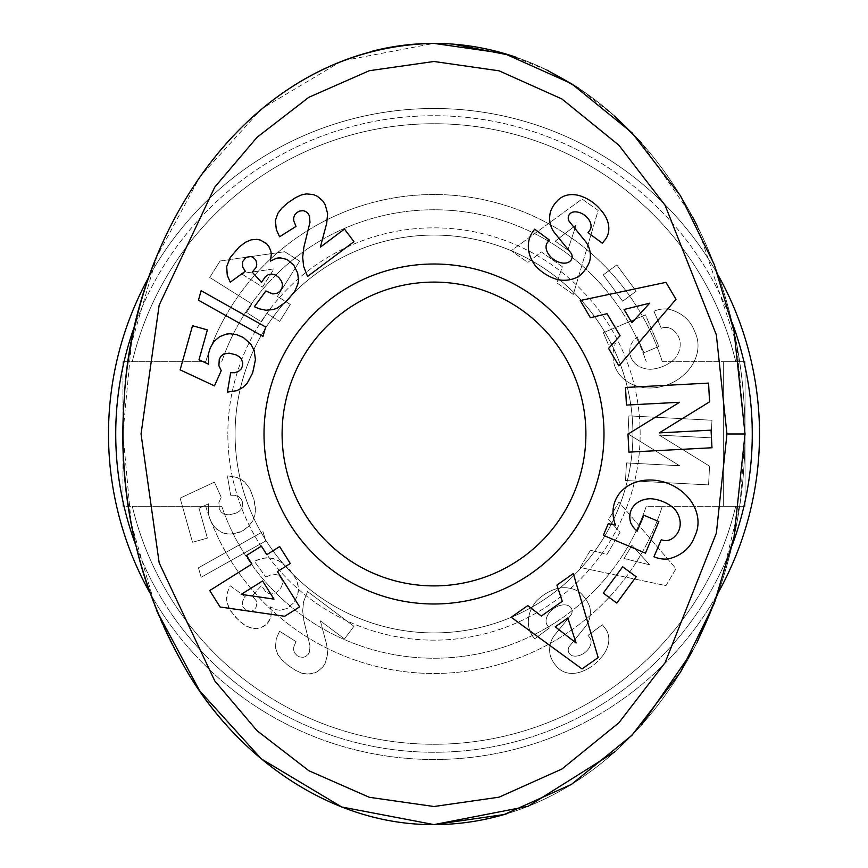 <?xml version="1.0" encoding="UTF-8"?>
<svg xmlns="http://www.w3.org/2000/svg" width="868" height="868" viewBox="0 0 868 868"><rect width="100%" height="100%" fill="white"/><g stroke="black" fill="none" stroke-linecap="round" stroke-linejoin="round"><path stroke-width="0.65" stroke-dasharray="4.34 3.25" d="M718.216 275.34A325.5 325.5 0 0 0 149.773 275.373M108.5 434A325.5 325.5 0 0 1 434 108.5A325.5 325.5 0 0 1 759.5 434A325.5 325.5 0 0 1 434 759.5A325.5 325.5 0 0 1 108.5 434A325.5 325.5 0 0 0 434 759.5A325.5 325.5 0 0 0 759.5 434A325.5 325.5 0 0 1 434 759.5A325.5 325.5 0 0 1 108.5 434A325.5 325.5 0 0 1 434 108.5A325.5 325.5 0 0 1 759.5 434A325.5 325.5 0 0 0 434 108.5A325.5 325.5 0 0 0 108.5 434A325.5 325.5 0 0 1 434 108.5A325.5 325.5 0 0 1 759.5 434A325.5 325.5 0 0 0 434 108.5A325.5 325.5 0 0 0 108.5 434M122.963 434L122.963 506.337L132.283 506.337L122.963 506.337L122.963 434A390.6 311.037 -90 0 1 434 43.4A390.6 311.037 -90 0 1 745.037 434A390.6 311.037 -90 0 1 434 824.6A390.6 311.037 -90 0 1 122.963 434L122.963 361.663L122.963 434M735.717 506.337L745.037 506.337L745.037 434L745.037 506.337L662.284 506.337L735.717 506.337A310.267 310.267 0 0 1 132.283 506.337L205.716 506.337L132.283 506.337A310.267 310.267 0 0 0 735.717 506.337M585.9 434A151.9 151.9 0 0 0 434 282.1A151.9 151.9 0 0 0 282.1 434A151.9 151.9 0 0 1 434 282.1A151.9 151.9 0 0 1 585.9 434A151.9 151.9 0 0 0 434 282.1A151.9 151.9 0 0 0 282.1 434A151.9 151.9 0 0 0 434 585.9A151.9 151.9 0 0 0 585.9 434A151.9 151.9 0 0 1 434 585.9A151.9 151.9 0 0 1 282.1 434A151.9 151.9 0 0 0 434 585.9A151.9 151.9 0 0 0 585.9 434M532.941 636.504A32.637 27.776 -35.9 0 1 536.055 601.47A32.637 27.776 -35.9 0 0 532.941 636.504A32.637 27.776 -35.9 0 0 533.136 636.765L534.666 638.837L549.325 627.998L547.393 625.383A14.745 9.787 143.5 0 1 552.091 609.835A14.745 9.787 143.5 0 1 569.43 606.276A6.098 6.098 0 0 1 570.775 615.184L554.771 634.931A22.861 22.861 0 0 0 549.802 646.888A31.031 26.441 143.5 0 0 550.562 656.501A23.761 18.391 53.5 0 0 558.84 668.599A30.781 23.458 130.5 0 0 559.155 668.881A30.781 23.458 130.5 0 0 583.621 670.823A30.781 23.458 130.5 0 1 559.155 668.881A30.781 23.458 130.5 0 1 558.84 668.599A23.761 18.391 53.5 0 1 550.562 656.501A31.031 26.441 143.5 0 1 549.802 646.888A22.861 22.861 0 0 1 554.771 634.931L570.775 615.184A6.098 6.098 0 0 0 569.43 606.276A14.745 9.787 143.5 0 0 552.091 609.835A14.745 9.787 143.5 0 0 547.393 625.383L549.325 627.998L534.666 638.837L533.136 636.765A32.637 27.776 -35.9 0 1 532.941 636.504M588.58 668.382A145.444 79.129 60.1 0 0 601.166 657.532A145.444 79.129 60.1 0 1 588.58 668.382A145.444 79.129 60.1 0 1 583.621 670.823A145.444 79.129 60.1 0 0 588.58 668.382M606.667 630.624A31.281 23.425 -28.3 0 0 604.095 627.032A31.281 23.425 -28.3 0 1 606.667 630.624A31.281 23.425 -28.3 0 1 601.166 657.532A31.281 23.425 -28.3 0 0 606.667 630.624M672.244 329.428A11.425 11.425 0 0 0 665.745 327.41A11.425 11.425 0 0 1 672.244 329.428A25.91 21.364 -24.1 0 1 678.657 337.044A25.91 21.364 -24.1 0 1 674.729 358.809A25.91 21.364 -24.1 0 0 678.657 337.044A25.91 21.364 -24.1 0 0 672.244 329.428M631.155 357.822A25.931 20.778 -23.2 0 0 650.577 369.28A25.931 20.778 -23.2 0 1 631.155 357.822A25.931 20.778 -23.2 0 1 630.786 345.019A35.23 29.545 48.7 0 1 636.83 337.077A35.23 29.545 48.7 0 0 630.786 345.019A25.931 20.778 -23.2 0 0 631.155 357.822M615.412 367.663A43.563 36.109 -23 0 1 615.488 342.947A43.563 36.109 -23 0 0 615.412 367.663A43.563 36.109 -23 0 0 669.608 383.906A43.563 36.109 -23 0 0 695.626 333.659L693.597 328.885A43.574 36.977 -21.1 0 0 668.176 309.073A28.188 28.188 0 0 0 654.928 310.831A28.188 28.188 0 0 1 668.176 309.073A43.574 36.977 -21.1 0 1 693.597 328.885L695.626 333.659A43.563 36.109 -23 0 1 669.608 383.906A43.563 36.109 -23 0 1 615.412 367.663M632.913 434A198.913 198.913 0 0 1 434 632.913A198.913 198.913 0 0 1 235.087 434A198.913 198.913 0 0 1 434 235.087A198.913 198.913 0 0 1 632.913 434A198.913 198.913 0 0 1 434 632.913A198.913 198.913 0 0 1 235.087 434A198.913 198.913 0 0 0 434 632.913A198.913 198.913 0 0 0 632.913 434A198.913 198.913 0 0 0 434 235.087A198.913 198.913 0 0 0 235.087 434A198.913 198.913 0 0 0 434 632.913A198.913 198.913 0 0 0 632.913 434A198.913 198.913 0 0 0 434 235.087A198.913 198.913 0 0 0 235.087 434A198.913 198.913 0 0 1 434 235.087A198.913 198.913 0 0 1 632.913 434M640.15 434A206.15 206.15 0 0 0 434 227.85A206.15 206.15 0 0 0 227.85 434A206.15 206.15 0 0 1 434 227.85A206.15 206.15 0 0 1 640.15 434A206.15 206.15 0 0 1 434 640.15A206.15 206.15 0 0 1 227.85 434A206.15 206.15 0 0 0 434 640.15A206.15 206.15 0 0 0 640.15 434M264.013 434A169.987 169.987 0 0 1 434 264.013A169.987 169.987 0 0 1 603.987 434A169.987 169.987 0 0 1 434 603.987A169.987 169.987 0 0 1 264.013 434M614.642 751.948L641.56 724.899M692.729 650.794L697.102 642.331M718.216 592.66L740.154 502.93L745.037 434L736.726 344.357L697.058 225.593M692.751 217.26L641.56 143.101M614.653 116.052L578.652 88.21M546.938 70.058L510.134 55.281M453.139 44.138L434 43.4L341.938 60.912L261.756 108.76L200.052 176.595L156.772 256.895L131.393 343.695L122.963 433.479L131.198 523.285L156.392 610.15M752.263 434A318.263 318.263 0 0 0 434 115.737A318.263 318.263 0 0 0 115.737 434A318.263 318.263 0 0 0 434 752.263A318.263 318.263 0 0 0 752.263 434M532.941 231.496A32.637 27.776 35.9 0 0 536.055 266.53A34.828 24.271 -142.9 0 0 557.864 279.67A32.604 27.798 -142.9 0 0 580.139 275.384A23.761 14.604 -53.5 0 0 589.665 261.366A32.637 27.895 36.5 0 0 590.153 258.848A22.861 22.861 0 0 0 585.282 241.217L569.603 221.882A6.098 6.098 0 0 1 573.119 212.063A13.107 9.038 -143.5 0 1 587.3 217.662A13.107 9.038 -143.5 0 1 589.784 230.313L588.048 232.657L602.403 243.257L604.095 240.968A31.281 23.425 28.3 0 0 606.667 237.376A31.281 23.425 28.3 0 0 601.166 210.468A145.444 79.129 -60.1 0 0 588.58 199.618A145.444 79.129 -60.1 0 0 583.621 197.177A30.781 23.458 -130.5 0 0 559.155 199.119A30.781 23.458 -130.5 0 0 558.84 199.401A23.761 18.391 -53.5 0 0 550.562 211.499A31.031 26.441 -143.5 0 0 549.802 221.112A22.861 22.861 0 0 0 554.771 233.069L570.775 252.816A6.098 6.098 0 0 1 569.43 261.724A14.745 9.787 -143.5 0 1 552.091 258.165A14.745 9.787 -143.5 0 1 547.393 242.617L549.325 240.002L534.666 229.163L533.136 231.235A32.637 27.776 35.9 0 0 532.941 231.496M672.244 538.572A11.425 11.425 0 0 1 661.286 539.69L653.94 556.746L654.928 557.169A28.188 28.188 0 0 0 668.176 558.927A43.574 36.977 21.1 0 0 693.597 539.115L695.626 534.341A43.563 36.109 23 0 0 669.608 484.094A43.563 36.109 23 0 0 615.412 500.337A43.563 36.109 23 0 0 615.488 525.053L608.273 523.697L603.347 535.306L645.456 553.155L658.845 521.57L643.893 515.234L637.134 531.194A35.23 29.545 -48.7 0 1 636.83 530.923A35.23 29.545 -48.7 0 1 630.786 522.981A25.931 20.778 23.2 0 1 631.155 510.178A25.931 20.778 23.2 0 1 650.577 498.72A23.393 13.074 20.6 0 1 674.729 509.19A25.91 21.364 24.1 0 1 678.657 530.956A25.91 21.364 24.1 0 1 672.244 538.572M507.737 813.468A390.6 311.037 90 0 0 745.004 439.371A390.6 311.037 90 0 0 516.015 57.223M149.773 592.638A325.5 325.5 0 0 0 718.183 592.714M732.082 545.538A318.263 318.263 0 0 1 135.907 545.505M135.907 322.484A318.263 318.263 0 0 1 732.06 322.408M372.676 51.071A390.6 311.037 90 0 0 124.374 396.86M149.589 592.106A390.6 311.037 90 0 0 434 824.6M269.655 293.059L265.858 290.986L254.346 306.697L262.537 309.713L269.774 310.191L277.239 308.086L282.762 304.592L290.053 297.702L296.346 288.491L298.505 280.147L297.247 271.793L293.84 265.337L291.453 262.646L284.096 258.252L276.317 258.273L270.371 261.149L271.272 254.66L270.545 249.951L266.704 243.886L263.622 241.488L257.015 239.362L253.293 239.405L248.465 240.762L242.422 244.364L236.009 250.136L228.555 260.476L226.494 268.375L226.57 271.847L228.458 278.747L230.27 282.187L245.286 271.272L242.736 267.116L242.443 261.81L246.176 257.286L251.232 256.483L254.357 258.393L256.038 260.682L256.776 264.176L256.147 267.387L252.219 272.129L261.507 282.393L265.282 276.816L268.255 274.711L271.651 274.006L275.601 275.069L278.736 277.402L281.568 281.265L282.469 284.52L281.959 288.176L280.006 291.203L277.51 293.102L274.158 293.97L269.655 293.059M234.577 372.741L230.66 372.719L227.405 392.108L232.939 391.674L240.219 389.179L244.754 385.956L249.724 379.5L253.814 369.117L255.431 359.721L254.194 350.498L250.83 344.14L243.387 337.554L236.79 334.69L229.814 333.746L226.342 334.104L219.713 336.632L214.038 341.406L210.371 347.58L208.483 353.732L208.602 364.224L198.978 359.786L207.365 329.894L192.522 325.728L180.121 369.855L214.461 385.88L221.232 370.679L218.888 365.58L219.268 359.309L221.025 356.13L223.727 353.981L229.109 353.146L235.944 354.806L239.112 356.618L241.282 358.864L242.736 362.585L242.454 366.133L241.076 369.063L238.407 371.471L234.577 372.741M209.741 590.555L220.081 606.992L284.682 616.269L299.644 606.851L277.456 571.589L290.292 563.516L279.648 546.59L266.812 554.663L261.431 546.102L246.545 555.466L251.926 564.026L209.741 590.555M274.006 599.115L241.196 594.396L262.581 580.952L274.006 599.115M265.651 326.976L201.126 290.693L198.457 300.198L263.004 336.393L265.651 326.976M320.422 198.468L314.205 194.844L310.093 193.933L302.78 194.508L298.776 195.973L288.697 202.179L281.796 208.212L277.923 213.268L275.373 220.515L276.306 229.467L279.572 236.769L296.01 226.418L293.775 220.906L293.634 217.944L294.567 215.156L297.019 212.454L299.644 211.043L303.127 210.696L305.558 211.401L308.249 213.68L309.54 216.208L309.963 222.338L303.865 247.304L302.661 257.167L303.626 266.389L307.554 276.469L353.938 241.684L344.477 229.065L320.346 247.163L326.715 223.228L327.616 216.414L326.52 207.897L323.243 201.571L320.422 198.468M636.19 576.764L622.671 566.793L603.271 593.104L616.79 603.076L636.19 576.764M573.292 573.553L556.909 585.086L562.29 601.307L541.339 616.052L527.809 605.571L511.187 617.267L582.037 668.946L598.16 657.586L573.292 573.553M576.102 642.993L555.238 626.815L567.813 617.973L576.102 642.993M580.225 300.512L590.435 317.753L607.025 313.673L620.077 335.721L608.555 348.383L618.906 365.873L676.009 299.319L665.962 282.35L580.225 300.512M649.676 303.182L631.904 322.712L624.07 309.475L649.676 303.182M711.055 430.159L659.257 432.893L709.557 401.841L708.57 383.103L625.513 387.475L626.446 405.074L679.568 402.275L627.976 434.13L628.92 452.13L711.977 447.758L711.055 430.159M726.95 434L716.36 334.874L665.094 205.293L618.862 145.195L561.878 98.952L499.078 70.818L434 61.487L369.269 70.72L308.867 97.281L257.004 137.328L214.743 187.152L159.169 305.156L141.05 434L159.169 562.844L214.743 680.848L257.004 730.672L308.867 770.719L369.269 797.28L434 806.513L499.078 797.182L561.878 769.048L618.862 722.794L665.094 662.718L716.339 533.169L726.95 434L745.037 434L745.037 361.663L745.037 506.337L723.337 506.337L723.337 361.663L745.037 361.663L723.337 361.663L723.337 506.337L745.037 506.337L745.037 361.663L735.717 361.663L745.037 361.663L745.037 434M265.858 577.014L272.877 574.041L277.51 574.898L280.006 576.797L281.959 579.824L282.469 583.48L281.568 586.735L278.736 590.598L275.601 592.931L271.651 593.994L268.255 593.289L265.282 591.184L261.507 585.607L252.219 595.871L256.147 600.613L256.776 603.824L256.038 607.318L254.357 609.607L251.232 611.517L246.176 610.714L242.443 606.19L242.736 600.884L245.286 596.728L230.27 585.813L227.264 592.692L226.7 601.405L230.259 610.584L239.242 621.032L245.47 625.752L251.286 628.204L257.015 628.638L260.433 627.944L266.704 624.114L269.015 621.282L270.892 616.703L271.272 613.34L270.371 606.851L276.317 609.727L279.952 610.258L287.286 608.468L293.84 602.663L297.659 594.992L298.505 587.853L296.346 579.509L290.053 570.298L282.762 563.408L277.239 559.914L269.774 557.809L262.537 558.287L254.346 561.303L265.858 577.014L254.346 561.303L259.044 559.252L266.205 557.766L273.344 558.482L279.919 561.433L288.827 569.028L294.751 576.482L297.984 584.262L298.386 591.433L297.247 596.207L293.84 602.663L287.286 608.468L279.952 610.258L276.317 609.727L270.371 606.851L271.272 613.34L270.545 618.049L266.704 624.114L263.622 626.512L257.015 628.638L253.293 628.595L245.47 625.752L235.163 616.985L228.555 607.524L226.494 599.625L226.57 596.153L228.458 589.253L230.27 585.813L245.286 596.728L242.736 600.884L242.443 606.19L246.176 610.714L251.232 611.517L254.357 609.607L256.038 607.318L256.776 603.824L256.147 600.613L252.219 595.871L261.507 585.607L265.282 591.184L268.255 593.289L271.651 593.994L275.601 592.931L278.736 590.598L281.568 586.735L282.469 583.48L281.959 579.824L280.006 576.797L277.51 574.898L272.877 574.041L265.858 577.014M230.66 495.281L234.577 495.259L238.407 496.529L241.076 498.937L242.454 501.867L242.736 505.415L241.282 509.136L239.112 511.382L235.944 513.194L229.109 514.854L223.727 514.019L221.025 511.87L219.268 508.691L218.888 502.42L221.232 497.321L214.461 482.12L180.121 498.145L192.522 542.272L207.365 538.106L198.978 508.214L208.602 503.776L208.483 514.268L210.371 520.42L214.038 526.594L219.278 531.086L222.957 532.909L226.342 533.896L233.416 534.004L243.387 530.446L248.335 526.605L252.783 520.811L255.376 511.719L254.313 500.63L249.724 488.5L244.754 482.044L236.953 477.346L227.405 475.892L230.66 495.281L227.405 475.892L232.939 476.326L240.219 478.821L244.754 482.044L249.724 488.5L253.814 498.883L255.431 508.279L254.942 514.898L252.783 520.811L248.335 526.605L240.186 532.106L229.814 534.254L222.957 532.909L216.468 529.068L212.009 523.74L210.371 520.42L208.483 514.268L208.602 503.776L198.978 508.214L207.365 538.106L192.522 542.272L180.121 498.145L214.461 482.12L221.232 497.321L218.888 502.42L219.268 508.691L221.025 511.87L223.727 514.019L229.109 514.854L235.944 513.194L239.112 511.382L241.282 509.136L242.736 505.415L242.454 501.867L241.076 498.937L238.407 496.529L234.577 495.259L230.66 495.281M220.081 261.008L209.741 277.445L251.926 303.974L246.545 312.534L261.431 321.898L266.812 313.337L279.648 321.41L290.292 304.484L277.456 296.411L299.644 261.149L284.682 251.731L220.081 261.008L284.682 251.731L299.644 261.149L277.456 296.411L290.292 304.484L279.648 321.41L266.812 313.337L261.431 321.898L246.545 312.534L251.926 303.974L209.741 277.445L220.081 261.008M201.126 577.307L265.651 541.024L263.004 531.607L198.457 567.802L201.126 577.307L198.457 567.802L263.004 531.607L265.651 541.024L201.126 577.307M317.504 671.637L322.918 666.863L325.164 663.38L327.605 654.472L326.715 644.772L320.346 620.837L344.477 638.935L353.938 626.316L307.554 591.531L303.626 601.611L302.661 610.833L303.865 620.696L309.963 645.662L309.54 651.792L308.249 654.32L305.558 656.599L303.127 657.304L299.644 656.957L297.019 655.546L294.567 652.845L293.634 650.056L293.775 647.094L296.01 641.582L279.572 631.231L276.306 638.533L275.373 647.485L277.771 654.439L281.796 659.788L288.697 665.821L295.673 670.443L302.78 673.492L310.093 674.067L317.504 671.637L313.598 673.318L306.48 674.121L301.717 673.188L295.673 670.443L287.829 665.17L281.796 659.788L277.923 654.732L275.373 647.485L276.306 638.533L279.572 631.231L296.01 641.582L293.775 647.094L293.634 650.056L294.567 652.845L297.019 655.546L299.644 656.957L303.127 657.304L305.558 656.599L308.249 654.32L309.54 651.792L309.963 645.662L303.865 620.696L302.661 610.833L303.626 601.611L307.554 591.531L353.938 626.316L344.477 638.935L320.346 620.837L326.715 644.772L327.605 654.472L325.164 663.38L322.918 666.863L317.504 671.637M622.671 301.207L636.19 291.236L616.79 264.924L603.271 274.896L622.671 301.207L603.271 274.896L616.79 264.924L636.19 291.236L622.671 301.207M556.909 282.914L573.292 294.447L598.16 210.414L582.037 199.054L511.187 250.733L527.809 262.429L541.339 251.948L562.29 266.693L556.909 282.914L562.29 266.693L541.339 251.948L527.809 262.429L511.187 250.733L582.037 199.054L598.16 210.414L573.292 294.447L556.909 282.914M590.435 550.247L580.225 567.488L665.962 585.65L676.009 568.681L618.906 502.127L608.555 519.617L620.077 532.279L607.025 554.327L590.435 550.247L607.025 554.327L620.077 532.279L608.555 519.617L618.906 502.127L676.009 568.681L665.962 585.65L580.225 567.488L590.435 550.247M653.94 311.254L661.286 328.31A11.425 11.425 0 0 1 665.745 327.41A11.425 11.425 0 0 0 661.286 328.31L653.94 311.254L654.928 310.831L653.94 311.254M674.729 358.809A23.393 13.074 -20.6 0 1 650.577 369.28A23.393 13.074 -20.6 0 0 674.729 358.809M636.83 337.077A35.23 29.545 48.7 0 1 637.134 336.806L643.893 352.766L658.845 346.43L645.456 314.845L603.347 332.694L608.273 344.303L615.488 342.947L608.273 344.303L603.347 332.694L645.456 314.845L658.845 346.43L643.893 352.766L637.134 336.806A35.23 29.545 48.7 0 0 636.83 337.077M604.095 627.032L602.403 624.743L588.048 635.343L589.784 637.687A13.107 9.038 143.5 0 1 587.3 650.338A13.107 9.038 143.5 0 1 573.119 655.937A6.098 6.098 0 0 1 569.603 646.117L585.282 626.783A22.861 22.861 0 0 0 590.153 609.152A32.637 27.895 -36.5 0 0 589.665 606.634A23.761 14.604 53.5 0 0 580.139 592.616A32.604 27.798 142.9 0 0 557.864 588.33A34.828 24.271 142.9 0 0 536.055 601.47A34.828 24.271 142.9 0 1 557.864 588.33A32.604 27.798 142.9 0 1 580.139 592.616A23.761 14.604 53.5 0 1 589.665 606.634A32.637 27.895 -36.5 0 1 590.153 609.152A22.861 22.861 0 0 1 585.282 626.783L569.603 646.117A6.098 6.098 0 0 0 573.119 655.937A13.107 9.038 143.5 0 0 587.3 650.338A13.107 9.038 143.5 0 0 589.784 637.687L588.048 635.343L602.403 624.743L604.095 627.032M659.257 435.107L711.055 437.841L711.977 420.242L628.92 415.87L627.976 433.87L679.568 465.725L626.446 462.926L625.513 480.525L708.57 484.897L709.557 466.159L659.257 435.107L709.557 466.159L708.57 484.897L625.513 480.525L626.446 462.926L679.568 465.725L627.976 433.87L628.92 415.87L711.977 420.242L711.055 437.841L659.257 435.107M274.006 268.885L241.196 273.604L274.006 268.885L262.581 287.048L241.196 273.604L262.581 287.048L274.006 268.885M576.102 225.007L555.238 241.185L576.102 225.007L567.813 250.027L555.238 241.185L567.813 250.027L576.102 225.007M649.676 564.818L631.904 545.288L649.676 564.818L624.07 558.525L631.904 545.288L624.07 558.525L649.676 564.818M662.284 361.663L735.717 361.663L662.284 361.663A239.47 239.47 0 0 0 205.716 361.663L122.963 361.663L205.716 361.663A239.47 239.47 0 0 1 662.284 361.663M221.752 506.337L205.716 506.337L221.752 506.337A224.237 224.237 0 0 0 646.248 506.337L662.284 506.337L646.248 506.337A224.237 224.237 0 0 1 221.752 506.337A224.237 224.237 0 0 0 646.248 506.337M221.752 361.663A224.237 224.237 0 0 1 646.248 361.663A224.237 224.237 0 0 0 221.752 361.663A224.237 224.237 0 0 1 646.248 361.663M132.283 361.663A310.267 310.267 0 0 1 735.717 361.663A310.267 310.267 0 0 0 132.283 361.663M205.716 506.337A239.47 239.47 0 0 0 662.284 506.337A239.47 239.47 0 0 1 205.716 506.337"/><path stroke-width="1.3" d="M718.183 592.714A325.5 325.5 0 0 0 718.216 275.34M149.773 275.373A325.5 325.5 0 0 0 149.773 592.638M282.1 434A151.9 151.9 0 0 1 434 282.1A151.9 151.9 0 0 1 585.9 434A151.9 151.9 0 0 1 434 585.9A151.9 151.9 0 0 1 282.1 434M516.015 57.223A390.6 311.037 90 0 0 434 43.4L504.124 53.458L571.383 83.578L631.871 132.641L680.523 195.843L714.288 264.686L734.013 330.979L745.037 434L734.024 536.977L714.277 603.303L680.512 672.158L631.871 735.359L571.383 784.433L504.124 814.542L434 824.6L528.135 806.285L614.642 751.948M641.56 724.899L692.729 650.794M697.102 642.331L718.216 592.66M697.058 225.593L692.751 217.26M641.56 143.101L614.653 116.052M578.652 88.21L546.938 70.058M510.134 55.281L453.139 44.138M536.055 266.53A32.637 27.776 35.9 0 1 532.941 231.496A32.637 27.776 35.9 0 1 533.136 231.235L534.666 229.163L549.325 240.002L547.393 242.617A14.745 9.787 -143.5 0 0 552.091 258.165A14.745 9.787 -143.5 0 0 569.43 261.724A6.098 6.098 0 0 0 570.775 252.816L554.771 233.069A22.861 22.861 0 0 1 549.802 221.112A31.031 26.441 -143.5 0 1 550.562 211.499A23.761 18.391 -53.5 0 1 558.84 199.401A30.781 23.458 -130.5 0 1 559.155 199.119A30.781 23.458 -130.5 0 1 583.621 197.177A145.444 79.129 -60.1 0 1 588.58 199.618A145.444 79.129 -60.1 0 1 601.166 210.468A31.281 23.425 28.3 0 1 606.667 237.376A31.281 23.425 28.3 0 1 604.095 240.968L602.403 243.257L588.048 232.657L589.784 230.313A13.107 9.038 -143.5 0 0 587.3 217.662A13.107 9.038 -143.5 0 0 573.119 212.063A6.098 6.098 0 0 0 569.603 221.882L585.282 241.217A22.861 22.861 0 0 1 590.153 258.848A32.637 27.895 36.5 0 1 589.665 261.366A23.761 14.604 -53.5 0 1 580.139 275.384A32.604 27.798 -142.9 0 1 557.864 279.67A34.828 24.271 -142.9 0 1 536.055 266.53M665.745 540.59A11.425 11.425 0 0 0 672.244 538.572A25.91 21.364 24.1 0 0 678.657 530.956A25.91 21.364 24.1 0 0 674.729 509.19A23.393 13.074 20.6 0 0 650.577 498.72A25.931 20.778 23.2 0 0 631.155 510.178A25.931 20.778 23.2 0 0 630.786 522.981A35.23 29.545 -48.7 0 0 636.83 530.923A35.23 29.545 -48.7 0 0 637.134 531.194L643.893 515.234L658.845 521.57L645.456 553.155L603.347 535.306L608.273 523.697L615.488 525.053A43.563 36.109 23 0 1 615.412 500.337A43.563 36.109 23 0 1 669.608 484.094A43.563 36.109 23 0 1 695.626 534.341L693.597 539.115A43.574 36.977 21.1 0 1 668.176 558.927A28.188 28.188 0 0 1 654.928 557.169L653.94 556.746L661.286 539.69A11.425 11.425 0 0 0 665.745 540.59M264.013 434A169.987 169.987 0 0 0 434 603.987A169.987 169.987 0 0 0 603.987 434A169.987 169.987 0 0 0 434 264.013A169.987 169.987 0 0 0 264.013 434M156.392 610.15L199.607 690.754L261.355 758.903L341.677 806.98L434 824.6A390.6 311.037 90 0 0 507.737 813.468M732.06 322.408A318.263 318.263 0 0 1 732.082 545.538M135.907 545.505A318.263 318.263 0 0 1 135.907 322.484M726.95 434L716.36 533.126L665.094 662.707L618.862 722.805L561.878 769.048L499.078 797.182L434 806.513L369.269 797.28L308.867 770.719L257.004 730.672L214.743 680.848L159.169 562.844L141.05 434L159.169 305.156L214.743 187.152L257.004 137.328L308.867 97.281L369.269 70.72L434 61.487L499.078 70.818L561.878 98.952L618.862 145.206L665.094 205.282L716.339 334.831L726.95 434L745.037 434M434 824.6C329.525 825.316 236.856 755.963 187.39 672.027C137.697 586.301 116.692 494.576 124.374 396.86C132.544 235.098 246.469 47.078 434 43.4A390.6 311.037 90 0 0 372.676 51.071M265.858 290.986L272.877 293.959L277.51 293.102L280.006 291.203L281.959 288.176L282.469 284.52L281.568 281.265L278.736 277.402L275.601 275.069L271.651 274.006L268.255 274.711L265.282 276.816L261.507 282.393L252.219 272.129L256.147 267.387L256.776 264.176L256.038 260.682L254.357 258.393L251.232 256.483L246.176 257.286L242.443 261.81L242.736 267.116L245.286 271.272L230.27 282.187L227.264 275.308L226.7 266.595L230.259 257.416L239.242 246.968L245.47 242.248L251.286 239.796L257.015 239.362L260.433 240.056L266.704 243.886L269.015 246.718L270.892 251.297L271.272 254.66L270.371 261.149L276.317 258.273L279.952 257.742L287.286 259.532L293.84 265.337L297.659 273.008L298.505 280.147L297.984 283.738L294.751 291.518L285.724 302.064L277.239 308.086L273.344 309.518L265.923 310.234L259.044 308.748L254.346 306.697L265.858 290.986M230.66 372.719L234.577 372.741L238.407 371.471L241.076 369.063L242.454 366.133L242.736 362.585L241.282 358.864L239.112 356.618L235.944 354.806L229.109 353.146L223.727 353.981L221.025 356.13L219.268 359.309L218.888 365.58L221.232 370.679L214.461 385.88L180.121 369.855L192.522 325.728L207.365 329.894L198.978 359.786L208.602 364.224L208.483 353.732L210.371 347.58L214.038 341.406L219.713 336.632L226.342 334.104L229.814 333.746L236.79 334.69L243.387 337.554L250.83 344.14L254.194 350.498L255.431 359.721L252.621 373.012L247.174 383.32L243.355 387.095L236.953 390.654L227.405 392.108L230.66 372.719M220.081 606.992L209.741 590.555L251.926 564.026L246.545 555.466L261.431 546.102L266.812 554.663L279.648 546.59L290.292 563.516L277.456 571.589L299.644 606.851L284.682 616.269L220.081 606.992M201.126 290.693L265.651 326.976L263.004 336.393L198.457 300.198L201.126 290.693M317.504 196.363L322.918 201.137L325.164 204.62L327.605 213.528L326.715 223.228L320.346 247.163L344.477 229.065L353.938 241.684L307.554 276.469L303.626 266.389L302.661 257.167L303.865 247.304L309.963 222.338L309.54 216.208L308.249 213.68L305.558 211.401L303.127 210.696L299.644 211.043L297.019 212.454L294.567 215.156L293.634 217.944L293.775 220.906L296.01 226.418L279.572 236.769L276.306 229.467L275.373 220.515L277.923 213.268L281.796 208.212L287.829 202.83L295.673 197.557L301.717 194.812L306.48 193.879L313.598 194.682L317.504 196.363M622.671 566.793L636.19 576.764L616.79 603.076L603.271 593.104L622.671 566.793M556.909 585.086L573.292 573.553L598.16 657.586L582.037 668.946L511.187 617.267L527.809 605.571L541.339 616.052L562.29 601.307L556.909 585.086M590.435 317.753L580.225 300.512L665.962 282.35L676.009 299.319L618.906 365.873L608.555 348.383L620.077 335.721L607.025 313.673L590.435 317.753M659.257 432.893L711.055 430.159L711.977 447.758L628.92 452.13L627.976 434.13L679.568 402.275L626.446 405.074L625.513 387.475L708.57 383.103L709.557 401.841L659.257 432.893M124.374 396.86A390.6 311.037 90 0 0 122.963 434A390.6 311.037 90 0 0 149.589 592.106M241.196 594.396L274.006 599.115L262.581 580.952L241.196 594.396M555.238 626.815L576.102 642.993L567.813 617.973L555.238 626.815M631.904 322.712L649.676 303.182L624.07 309.475L631.904 322.712"/></g></svg>
